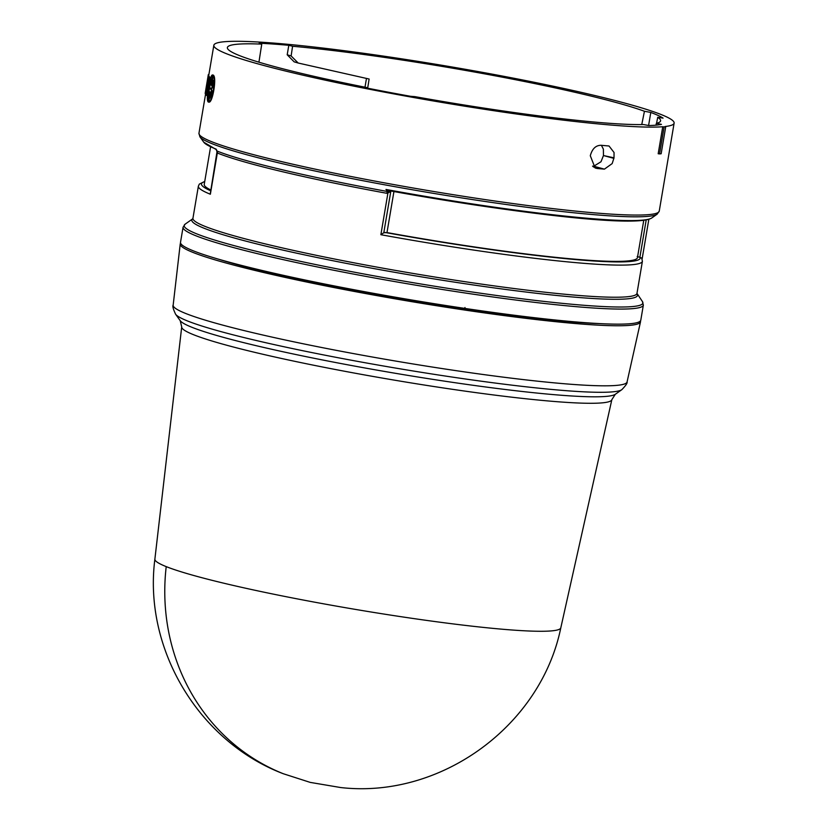 <?xml version="1.0" encoding="UTF-8"?>
<svg xmlns="http://www.w3.org/2000/svg" width="829" height="829" viewBox="0 0 829 829"><rect width="100%" height="100%" fill="white"/><g stroke="black" fill="none" stroke-linecap="round" stroke-linejoin="round"><path stroke-width="1.24" d="M166.214 566.621A206.162 193.126 111.8 0 0 283.311 773.737C198.722 741.572 143.272 648.817 154.878 559.171L154.878 559.171A205.851 16.155 9.6 0 0 166.214 566.621A205.851 16.155 9.6 0 0 320.139 603.191A205.851 16.155 9.6 0 0 511.835 629.988A205.851 16.155 9.6 0 0 560.808 627.833L611.854 399.64A218.131 17.119 -170.4 0 1 559.958 401.92A218.131 17.119 -170.4 0 1 467.701 391.495A218.131 17.119 -170.4 0 1 181.717 326.885L180.214 320.678A221.333 17.368 9.6 0 0 469.929 384.843A221.333 17.368 9.6 0 0 563.554 395.423A221.333 17.368 9.6 0 0 615.315 394.272L611.854 399.64M283.311 773.737L310.201 782.389L340.719 787.55C440.562 798.938 540.695 726.194 560.808 627.833M393.93 191.551L386.988 232.576L383.796 232.742L390.76 191.592L386.925 193.312A225.177 17.668 -170.4 0 1 217.633 153.127L217.312 152.173M636.983 293.932L637.024 293.994A225.975 17.73 -170.4 0 1 583.668 297.87A225.975 17.73 -170.4 0 1 327.932 259.736A225.975 17.73 -170.4 0 1 192.691 218.835L192.939 218.276A225.177 17.668 9.6 0 0 336.429 259.394A225.177 17.668 9.6 0 0 583.388 295.818A225.177 17.668 9.6 0 0 636.973 293.383L642.402 261.27A225.177 17.668 -170.4 0 1 588.818 263.705A225.177 17.668 -170.4 0 1 380.874 234.711L383.796 232.742M216.504 149.728L203.758 142.194A227.902 17.886 9.6 0 0 216.1 149.116L217.343 152.899L210.359 194.235A225.177 17.668 -170.4 0 1 198.369 186.173L192.939 218.276M640.434 320.937A233.415 18.311 -170.4 0 1 640.506 321.859A233.415 18.311 -170.4 0 1 584.984 324.305A233.415 18.311 -170.4 0 1 329.434 286.647A233.415 18.311 -170.4 0 1 180.225 244.016A233.415 18.311 -170.4 0 1 180.608 243.166M643.345 305.093L640.796 320.17A233.415 18.311 -170.4 0 1 585.253 322.688A233.415 18.311 -170.4 0 1 329.258 284.938A233.415 18.311 -170.4 0 1 180.515 242.317L183.064 227.239L185.126 224.172A232.607 18.248 -170.4 0 0 324.025 266.254A232.607 18.248 -170.4 0 0 587.523 305.559A232.607 18.248 -170.4 0 0 642.402 301.507L643.345 305.093A233.415 18.311 -170.4 0 1 587.802 307.611A233.415 18.311 -170.4 0 1 331.807 269.86A233.415 18.311 -170.4 0 1 183.064 227.239M642.402 261.27L641.646 257.995L637.19 256.472M380.874 234.711L387.858 193.375L387.63 191.572L385.982 189.447L388.998 190.649A225.985 17.73 9.6 0 0 647.107 219.55M208.949 76.061A233.415 18.311 9.6 0 0 209.561 76.973L207.022 95.49L206.483 95.408L209.022 76.89A233.965 18.352 -170.4 0 1 208.411 75.978L208.949 76.061M206.193 92.827L205.405 94.06A233.965 18.352 9.6 0 1 205.198 93.19L208.255 74.983A233.965 18.352 -170.4 0 1 208.442 74.475L208.887 74.558M213.841 45.274A233.415 18.311 -170.4 0 1 269.384 42.756A233.415 18.311 -170.4 0 1 525.379 80.506A233.415 18.311 -170.4 0 1 674.122 123.127A233.415 18.311 -170.4 0 1 665.013 126.526L665.718 126.764L661.159 153.759A234.514 18.404 9.6 0 1 659.552 153.904L658.185 153.748L662.744 126.744A233.415 18.311 -170.4 0 1 618.579 125.645A233.415 18.311 -170.4 0 1 362.584 87.895A233.415 18.311 -170.4 0 1 213.841 45.274L208.804 75.076A233.415 18.311 9.6 0 0 208.784 75.387L208.68 76.019M213.809 75.677C216.462 79.377 212.69 101.677 209.333 102.122L208.804 102.05C212.162 101.604 215.944 79.263 213.281 75.594L213.809 75.677M209.084 102.091L208.535 101.853L209.074 102.185L208.535 102.102L210.255 91.988L208.804 102.05M213.281 75.594L211.364 85.387L213.074 75.273L213.613 75.356L213.074 75.025L213.561 75.646M597.191 168.505L595.108 167.976L590.289 155.717C592.217 148.754 595.823 145.282 601.118 145.293L609.025 145.997L614.04 152.484L614.02 157.831L612.165 163.593L604.424 169.137L597.191 168.505L593.243 166.795M367.672 88.206L369.123 79.024L298.202 63.035L291.124 55.947L292.585 46.258A219.685 17.233 -170.4 0 1 644.444 111.262L641.76 124.568M656.558 123.293L657.739 117.293A219.685 17.233 -170.4 0 1 660.578 120.868A219.685 17.233 -170.4 0 1 656.361 123.334L655.967 125.158M656.361 123.334L661.438 124.371A225.177 17.668 -170.4 0 1 648.879 125.542L643.459 124.547A219.685 17.233 -170.4 0 1 608.31 123.21A219.685 17.233 -170.4 0 1 414.863 96.63L410.552 96.299A225.177 17.668 -170.4 0 1 365.641 87.801L367.558 87.708A219.685 17.233 -170.4 0 1 227.374 47.595A219.685 17.233 -170.4 0 1 261.746 44.124L259.176 43.212A225.177 17.668 -170.4 0 1 275.549 44.217A225.177 17.668 -170.4 0 1 288.803 45.305L292.585 46.258M601.419 145.313L603.377 149.158L603.46 155.541L600.994 161.759L593.761 166.235L604.424 169.137M217.851 258.98A222.431 17.45 9.6 0 0 447.028 306.471L447.308 306.295A219.685 17.233 9.6 0 0 464.737 308.916M464.965 307.518L464.706 309.134A222.431 17.45 9.6 0 0 600.061 323.631M447.401 305.756L447.308 306.295M447.028 306.471L447.163 305.714M210.379 193.157L210.359 194.235M217.633 153.127L217.208 151.116A225.975 17.73 9.6 0 0 387.102 191.437L386.925 193.312M217.115 151.096L210.359 193.23M385.982 189.447A227.902 17.886 9.6 0 0 598.476 219.157A227.902 17.886 9.6 0 0 651.781 217.965C636.278 228.016 511.483 212.576 388.749 190.618L388.998 190.649M390.376 190.908L390.76 191.592L387.63 191.572M643.76 220.348L637.449 257.632A219.685 17.233 -170.4 0 1 386.988 232.576M210.908 190.028A219.685 17.233 -170.4 0 1 204.245 184.359L210.545 147.075M212.535 74.942L213.074 75.273L212.535 74.942L210.877 84.755M210.649 84.713L212.525 75.035M212.286 75.004C209.81 75.574 206.038 97.926 207.82 101.449L208.048 101.48M207.82 101.449L209.685 91.77M209.457 91.739L207.996 101.77L208.535 102.102L207.996 101.77M209.561 76.973L209.022 76.89M208.784 75.387L208.245 75.304L205.768 90.558L208.411 75.978M206.483 95.408A233.965 18.352 9.6 0 1 205.913 94.817L208.1 79.646L205.405 94.06M644.444 111.262L650.796 112.443A225.177 17.668 -170.4 0 1 663.076 118.112L657.739 117.293M660.516 124.557L661.438 124.371M662.744 126.744L664.122 126.91A234.514 18.404 9.6 0 0 665.718 126.764M603.46 155.541L614.02 157.831M592.559 166.142A218.514 17.14 9.6 0 0 593.761 166.235M659.552 153.904L664.122 126.91M213.146 80.268L210.131 98.05L211.416 90.485L210.753 89.014L211.861 87.822L213.146 80.268M210.214 88.682L209.343 89.242L208.058 96.796L211.074 79.014L209.789 86.579L210.214 88.682M261.746 44.124L258.928 62.185M648.589 125.521L650.796 112.443M288.803 45.305L287.197 54.787L294.15 61.843L298.202 63.035M366.48 78.403L364.998 87.2M210.753 89.014L211.944 90.568L210.98 96.268M211.944 90.568L211.416 90.485M211.861 87.822L212.39 87.905L213.291 82.568M212.39 87.905L210.867 88.361M211.281 89.097L211.395 88.444M208.659 93.294L210.556 82.04M291.124 55.947L287.197 54.787M615.315 394.272L621.802 389.692C625.75 385.62 627.501 383.05 627.066 381.962A230.182 18.062 -170.4 0 1 572.311 384.376A230.182 18.062 -170.4 0 1 474.944 373.371A230.182 18.062 -170.4 0 1 173.157 305.196L180.225 244.016M621.802 389.692A226.98 17.813 -170.4 0 1 568.715 390.873A226.98 17.813 -170.4 0 1 472.706 380.024A226.98 17.813 -170.4 0 1 175.593 314.222L180.214 320.678M646.195 219.965L639.936 256.938A222.452 17.45 -170.4 0 1 587.243 260.524A222.452 17.45 -170.4 0 1 384.894 232.441M651.781 217.965L657.179 214.151L659.252 211.084A233.415 18.311 -170.4 0 1 603.709 213.602A233.415 18.311 -170.4 0 1 347.714 175.852A233.415 18.311 -170.4 0 1 198.96 133.231L205.582 94.091M657.179 214.151A232.607 18.248 -170.4 0 1 602.776 215.364A232.607 18.248 -170.4 0 1 356.18 179.416A232.607 18.248 -170.4 0 1 199.903 136.806L203.758 142.194M642.133 258.938L648.838 219.322L642.133 258.917M210.773 190.815A222.452 17.45 -170.4 0 1 204.69 181.675M613.926 158.38L603.761 155.614M192.742 218.794L185.126 224.172M154.878 559.171L181.717 326.885M173.157 305.196C172.391 306.067 173.199 309.082 175.593 314.222M627.066 381.962L640.506 321.859M636.973 293.383L642.402 301.507M204.742 181.416L199.333 184.111L198.369 186.173M217.084 151.054L216.203 149.458M198.96 133.231L199.903 136.806M659.252 211.084L674.122 123.127M213.146 75.035L212.618 74.952M208.991 102.174L208.462 102.091"/></g></svg>
